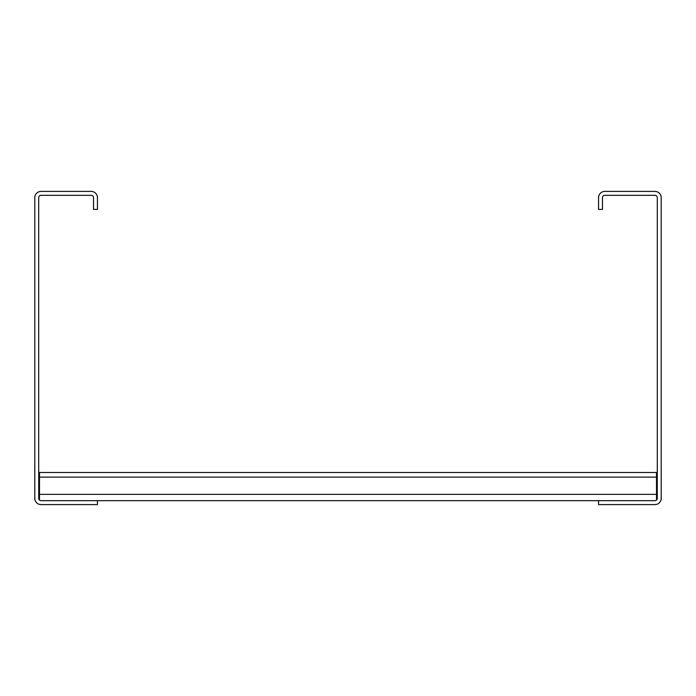 <?xml version="1.0" encoding="UTF-8"?>
<svg xmlns="http://www.w3.org/2000/svg" width="696" height="696" viewBox="0 0 696 696"><rect width="100%" height="100%" fill="white"/><g stroke="black" fill="none" stroke-linecap="round" stroke-linejoin="round"><path stroke-width="1.04" d="M41.064 504.6A6.264 6.264 0 0 1 34.8 498.336L34.8 197.664A6.264 6.264 0 0 1 41.064 191.4L91.176 191.4A6.264 6.264 0 0 1 97.44 197.664L97.44 209.409L93.525 209.409L93.525 197.664A2.349 2.349 0 0 0 91.176 195.315L41.064 195.315A2.349 2.349 0 0 0 38.715 197.664L38.715 498.336A2.349 2.349 0 0 0 41.064 500.685L97.44 500.685L97.44 504.6L41.064 504.6M654.936 504.6A6.264 6.264 0 0 0 661.2 498.336L661.2 197.664A6.264 6.264 0 0 0 654.936 191.4L604.824 191.4A6.264 6.264 0 0 0 598.56 197.664L598.56 209.409L602.475 209.409L602.475 197.664A2.349 2.349 0 0 1 604.824 195.315L654.936 195.315A2.349 2.349 0 0 1 657.285 197.664L657.285 498.336A2.349 2.349 0 0 1 654.936 500.685L598.56 500.685L598.56 504.6L654.936 504.6M656.502 477.125L39.498 477.125L39.498 472.497L656.502 472.497L656.502 500.085M39.498 477.125L39.498 500.085M598.56 500.685L97.44 500.685M656.502 494.351L39.498 494.351"/></g></svg>

